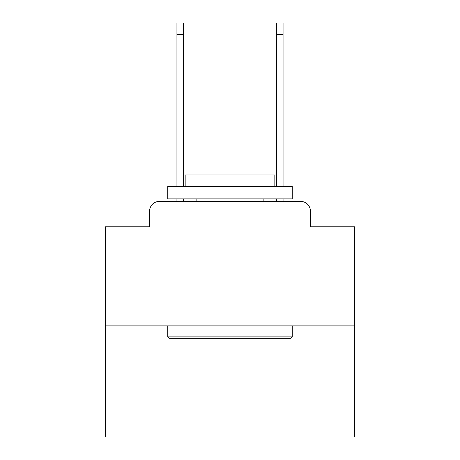 <?xml version="1.0" encoding="UTF-8"?>
<svg xmlns="http://www.w3.org/2000/svg" width="460" height="460" viewBox="0 0 460 460"><rect width="100%" height="100%" fill="white"/><g stroke="black" fill="none" stroke-linecap="round" stroke-linejoin="round"><path stroke-width="0.69" d="M149.54 211.318L149.54 226.763L149.54 211.318A9.965 9.965 0 0 1 159.505 201.353L176.945 201.353L176.945 198.864M354.551 325.904L105.449 325.904L105.449 437L354.551 437L354.551 226.763L310.46 226.763L310.46 211.318A9.965 9.965 0 0 0 300.495 201.353L159.505 201.353M105.449 325.904L105.449 226.763L149.54 226.763M183.419 198.864L183.419 201.353L191.142 201.353M268.858 201.353L276.581 201.353L276.581 198.864M283.055 198.864L283.055 201.353L300.495 201.353M310.46 226.763L310.46 211.318M290.777 338.359L169.222 338.359L167.727 336.864L292.272 336.864L290.777 338.359M167.727 186.409L292.272 186.409L292.272 198.864L167.727 198.864L167.727 186.409M274.839 186.409L274.839 174.949L185.161 174.949L185.161 186.409M167.727 325.904L167.727 336.864M292.272 325.904L292.272 336.864M196.121 198.864L196.121 201.353M263.879 198.864L263.879 201.353M176.945 186.409L176.945 23L183.419 23L183.419 186.409M276.581 186.409L276.581 23L283.055 23L283.055 186.409M176.945 34.46L183.419 34.46M283.055 34.46L276.581 34.46"/></g></svg>
